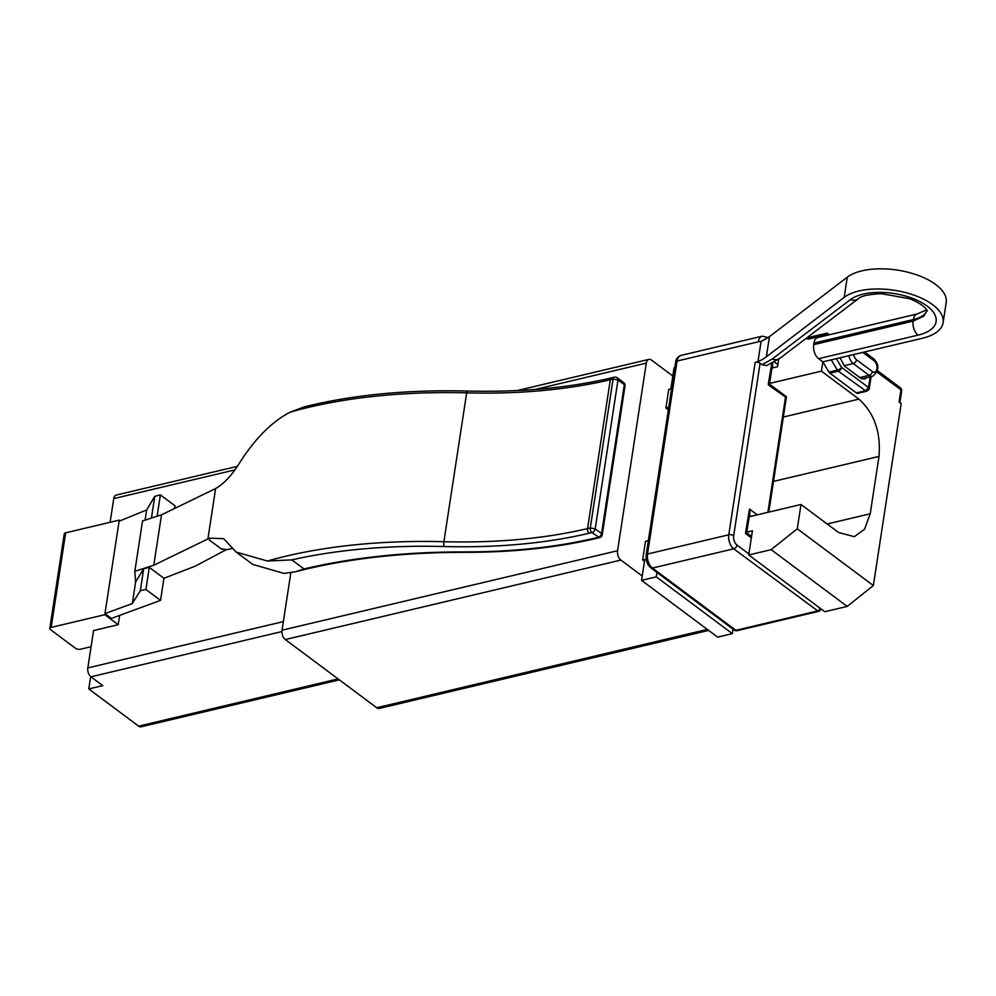 <?xml version="1.0" encoding="UTF-8"?>
<svg xmlns="http://www.w3.org/2000/svg" width="996" height="996" viewBox="0 0 996 996"><rect width="100%" height="100%" fill="white"/><g stroke="black" fill="none" stroke-linecap="round" stroke-linejoin="round"><path stroke-width="1.49" d="M160.543 600.389L163.929 578.29L149.3 567.384L145.914 589.47L160.543 600.389L111.39 618.416L104.954 613.611L132.319 603.576L135.618 581.963L143.698 568.704L149.3 567.384M174.611 508.47L175.01 505.806L160.393 494.9L157.119 516.252M151.442 518.069L154.766 496.332L160.393 494.9M145.092 520.111L146.636 509.964L154.766 496.332M132.319 603.576L140.336 590.69L143.698 568.704M140.336 590.69L145.914 589.47M290.832 572.762L282.042 630.207L617.57 550.726L646.28 363.117A7.084 4.121 -103.3 0 1 648.882 359.382A7.084 4.121 -103.3 0 1 651.459 360.066L672.823 376.002M91.084 646.715L80.452 649.23A3.548 1.643 8.7 0 1 75.534 648.321L50.497 629.634A3.548 1.643 8.7 0 1 49.8 628.439L64.267 533.868A3.548 1.643 8.7 0 1 65.661 532.823L119.259 520.124L119.097 521.207L146.636 509.964M119.259 520.124L120.143 520.784M119.632 615.391L118.213 624.716L104.792 614.706L119.097 521.207M708.642 630.406L379.289 708.43A7.084 4.121 -103.3 0 1 376.712 707.745L285.317 639.557A7.084 4.121 -103.3 0 1 282.042 630.207M642.221 576.012L620.857 560.076A7.084 4.121 -103.3 0 1 617.57 550.726M339.325 679.857L141.096 726.806A6.723 3.922 -103.3 0 1 138.643 726.159L88.769 688.946L102.787 685.634L90.947 676.807A6.723 3.922 -103.3 0 1 87.835 667.918L93.549 630.555L118.213 624.716M49.8 628.439A3.548 1.643 8.7 0 1 51.182 627.393L104.792 614.706M237.397 466.352L116.208 495.062A6.723 3.922 -103.3 0 0 113.743 498.61L110.12 522.29M648.346 540.654L645.495 541.326L642.657 559.926L644.474 561.283M668.752 407.314L665.901 407.987L668.366 409.817M665.901 407.987L668.752 389.374L670.856 388.876L674.055 367.947L674.802 367.773M642.657 559.926L644.748 559.428L641.548 580.357L656.264 576.871L656.949 572.401M746.875 532.101L752.428 530.781L748.731 554.971L771.141 549.655L797.286 528.801L801.008 504.486L749.229 516.75M801.008 504.486L838.52 532.462L854.319 536.695L864.578 529.2L870.218 513.787L878.995 456.429C880.987 432.202 874.301 413.103 858.913 399.122L821.414 371.147L769.622 383.41M827.614 335.179L826.892 335.353M836.329 358.647L841.583 367.4A3.536 2.365 126.7 0 1 838.308 371.172L829.905 373.164A3.536 2.067 -103.3 0 1 829.008 372.13L822.833 361.847L922.308 338.279A53.124 24.651 8.7 0 0 943.112 322.667A53.124 24.651 8.7 0 0 932.63 304.676A53.124 24.651 8.7 0 0 844.185 297.356L766.36 356.805A72.372 33.59 8.7 0 1 757.981 361.648L755.18 362.32A3.536 1.643 8.7 0 1 760.085 363.229L762.077 364.71L772.149 359.058L850.422 299.622A46.04 21.364 8.7 0 1 911.203 297.854A46.04 21.364 8.7 0 1 931.808 328.805A46.04 21.364 8.7 0 1 918.075 335.129L818.612 358.685L822.833 361.847L821.414 371.147M806.138 338.366L808.017 339.2L826.991 334.706L826.767 333.847M771.975 368.059L777.527 366.752L778.685 359.183M748.731 554.971L824.8 611.718L847.21 606.415L873.355 585.548L901.206 403.579L899.089 401.998L900.944 389.884A3.536 1.643 8.7 0 1 901.641 391.079A3.536 3.536 0 0 0 900.26 387.705L877.488 370.724M641.548 580.357L717.618 637.116L732.334 633.63L733.019 629.148M90.661 676.583L88.769 688.946M797.286 528.801L873.355 585.548M829.307 334.781L827.078 333.125L806.673 337.955M656.264 576.871L732.334 633.63M771.141 549.655L847.21 606.415M877.09 372.093L900.944 389.884A3.536 2.365 -53.3 0 0 900.26 387.705M760.259 341.69A3.536 1.643 -171.3 0 0 758.317 341.79L761.056 341.491L769.435 336.66L847.272 277.199A53.124 24.651 8.7 0 1 935.717 284.52A53.124 24.651 8.7 0 1 946.2 302.51L943.112 322.667M917.291 313.939L817.816 337.495A10.62 6.188 76.7 0 0 813.931 343.11L913.394 319.542A10.62 6.188 76.7 0 1 917.291 313.939L926.616 309.831M757.981 361.648L761.056 341.491M866.645 377.721L864.453 379.152L860.569 378.119L844.72 366.291L839.989 357.776M818.612 358.685A10.62 6.188 -103.3 0 1 813.695 344.653L813.931 343.11M746.714 532.798L749.901 512.317L749.515 509.081L757.246 514.845M745.531 532.872L749.515 509.081M769.46 384.107L772.659 363.627M768.277 384.182L771.825 363.266M785.209 396.819L768.501 385.041M772.659 363.64L772.709 362.818M766.609 365.619L762.077 364.71M820.156 608.257A3.536 2.365 126.7 0 1 817.143 611.071L735.882 630.319L652.442 568.069A10.62 6.188 -103.3 0 1 647.525 554.037L677.056 361.038A10.62 6.188 -103.3 0 1 680.953 355.423L762.201 336.175A10.62 6.188 -103.3 0 0 758.317 341.79L677.056 361.038A3.536 1.643 8.7 0 0 675.674 362.083C675.911 359.083 677.678 356.867 680.953 355.423M829.905 373.164L856.336 392.885A4.432 2.577 76.7 0 0 857.954 393.32L866.358 391.328C868.699 390.071 869.707 388.938 869.371 387.942L868.674 386.747L870.18 376.886M818.426 611.407L733.703 548.821A10.62 6.188 -103.3 0 1 728.786 534.79L647.525 554.037A3.536 1.643 8.7 0 0 646.143 555.083L675.674 362.083M821.028 608.917A3.536 3.536 0 0 1 818.438 611.42L737.177 630.667A3.536 2.067 -103.3 0 1 735.882 630.319A3.536 2.365 -53.3 0 1 734.239 630.057L650.799 567.807C647.35 565.006 645.794 560.76 646.143 555.083M135.618 581.963L134.834 571.318L142.54 520.933L161.501 514.832L215.609 488.55L207.903 538.936L153.795 565.23L161.501 514.832M134.834 571.318L153.795 565.23M599.654 537.641L591.923 532.586L589.184 533.234C545.721 543.442 497.365 547.875 444.104 546.53A3.536 0.822 -88.5 0 1 443.892 541.724L466.676 392.872A3.536 0.822 91.5 0 1 467.448 391.042C407.227 389.536 352.833 394.814 304.253 406.866L290.122 412.17C271.547 421.868 254.428 439.199 238.766 464.161C231.856 475.08 224.623 482.923 217.053 487.691M232.043 548.497L226.702 549.668L221.112 548.796L209.434 540.081L209.322 538.189L223.614 538.624L236.189 552.07L267.351 561.022L291.84 559.864L304.029 568.953L295.351 571.779L283.96 573.41L252.772 564.433L236.189 552.07M226.005 549.829A442.672 205.425 -171.3 0 0 223.951 550.913L195.39 566.101L163.929 578.29M222.158 549.356A3.536 1.643 8.7 0 1 221.112 548.796M304.029 568.953C352.186 557.548 405.521 551.871 464.024 551.909A368.308 170.914 -171.3 0 0 595.533 537.965L598.272 537.317A3.536 2.365 -53.3 0 0 601.547 533.557L595.21 528.826L590.292 527.917A3.536 2.067 -103.3 0 0 591.923 532.586A3.536 2.365 -53.3 0 0 595.21 528.826L617.981 379.986L613.063 379.065A3.536 2.067 -103.3 0 1 614.358 377.198A3.536 3.536 0 0 1 617.296 377.808L617.981 379.986L624.318 384.717L623.546 382.476M601.547 533.557L602.244 534.752L625.015 385.913L624.318 384.717L601.547 533.557M617.171 377.721L623.633 382.539A3.536 3.536 0 0 1 625.015 385.913M217.053 487.716A389.548 180.774 -171.3 0 0 215.622 488.526M209.334 538.164A389.548 180.774 -171.3 0 0 207.903 538.973M535.238 389.424L646.28 363.117M620.857 560.076L285.317 639.557M113.743 498.61L234.981 469.888M87.835 667.918L283.362 621.604M65.661 532.823L51.182 627.393M90.947 676.807L281.943 631.564M138.643 726.159L338.067 678.911M376.712 707.745L707.322 629.422M783.342 417.025L858.913 399.122M827.153 523.996L870.218 513.787M773.494 481.417L878.995 456.429M859.809 377.546L869.097 375.355A9.736 5.665 76.7 0 0 872.645 376.301L861.839 378.866M844.035 365.706L853.248 363.528L869.097 375.355A3.536 2.365 -53.3 0 0 872.372 371.583A6.2 3.611 76.7 0 0 876.816 369.392A6.2 3.611 76.7 0 0 874.687 361.311A6.2 3.611 76.7 0 0 874.04 360.739A3.536 2.365 -53.3 0 0 873.355 358.56L864.516 351.962M848.903 355.672A9.736 5.665 76.7 0 0 852.227 362.606A9.736 5.665 76.7 0 0 853.248 363.528A3.536 2.365 126.7 0 0 856.523 359.768L872.372 371.583M874.04 360.739L862.822 352.372M853.721 354.526A6.2 3.611 76.7 0 0 855.875 359.183A6.2 3.611 76.7 0 0 856.523 359.768M844.185 297.356L847.272 277.199M766.36 356.805L769.435 336.66M926.94 310.491A35.408 16.434 8.7 0 1 913.394 319.542L913.158 321.098L813.695 344.653M755.18 362.32L728.786 534.79A3.536 1.643 -171.3 0 1 733.691 535.699L760.085 363.229M831.237 359.855L837.412 370.139A3.536 1.382 149 0 0 841.583 367.4L868.026 387.133L868.674 386.747M918.075 335.129A10.62 6.188 -103.3 0 1 913.158 321.098L923.728 316.23L927.027 310.764M751.333 537.902L745.743 533.731M749.453 515.243L750.934 516.351M774.328 361.934L777.864 364.573M772.211 366.553L773.68 367.661M767.717 337.482L768.003 337.694A3.536 2.365 -53.3 0 0 767.717 337.482L762.201 336.175M764.393 339.873A7.084 4.121 -103.3 0 1 766.086 338.914M772.149 359.058A10.62 8.578 52.8 0 0 780.005 358.211L858.278 298.775C861.167 295.924 868.96 294.243 881.634 293.72L909.261 298.638C926.255 305.075 928.073 312.296 927.027 310.802L927.039 310.69M733.691 535.699A7.084 4.121 -103.3 0 0 736.978 545.061A3.536 2.365 126.7 0 1 733.703 548.821L652.442 568.069A3.536 2.365 126.7 0 1 650.799 567.807M736.978 545.061L748.88 553.938M829.008 372.13L837.412 370.139A3.536 2.067 -103.3 0 0 837.761 370.637A3.536 2.067 -103.3 0 0 838.308 371.172L866.358 391.328M868.026 387.133A3.536 2.365 126.7 0 1 864.752 390.893L856.336 392.885M850.422 299.622A10.62 8.578 52.8 0 0 858.278 298.775M767.879 512.33L785.421 397.678M444.104 546.53A386.012 179.131 -171.3 0 0 291.84 559.864M290.122 412.17A389.548 180.774 -171.3 0 1 466.676 392.872A354.14 164.34 -171.3 0 0 610.324 379.725L613.063 379.065L590.292 527.917L587.553 528.565A3.536 2.067 -103.3 0 0 589.184 533.234M267.351 561.022A389.548 180.774 -171.3 0 1 443.892 541.724A354.14 164.34 -171.3 0 0 587.553 528.565L610.324 379.725A3.536 2.067 -103.3 0 1 611.619 377.845L614.358 377.198M595.533 537.965A3.536 2.067 76.7 0 0 596.816 538.313L599.555 537.666A3.536 3.536 0 0 0 602.244 534.752M596.816 538.313C556.901 547.7 512.791 552.382 464.485 552.344A3.536 0.971 -89.9 0 1 464.024 551.909M648.882 359.382L517.298 390.544M899.886 402.596L901.641 391.079M872.645 376.301C878.958 370.836 879.568 365.258 874.463 359.544L873.355 358.56M751.569 536.408L746.763 532.835M786.392 396.732L769.51 384.145M766.609 365.632L780.005 358.211M869.371 387.942L871.102 376.662M768.8 512.118L786.429 396.844M734.239 630.057A3.536 3.536 0 0 0 737.177 630.667M467.448 391.042C520.435 392.374 568.492 387.979 611.619 377.845M464.485 552.344C401.973 552.332 345.6 558.806 295.351 571.779"/></g></svg>
